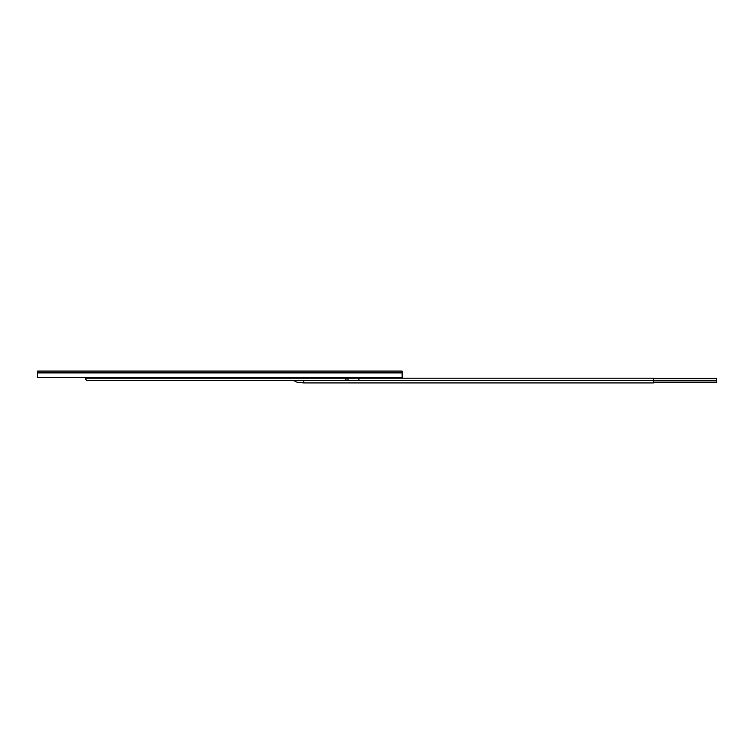 <?xml version="1.0" encoding="UTF-8"?>
<svg xmlns="http://www.w3.org/2000/svg" width="754" height="754" viewBox="0 0 754 754"><rect width="100%" height="100%" fill="white"/><g stroke="black" fill="none" stroke-linecap="round" stroke-linejoin="round"><path stroke-width="1.13" d="M37.7 377.424L402.136 377.556L37.7 377.424L402.136 377.424L402.136 372.928L37.7 372.928L37.7 377.424M402.136 372.325L402.136 372.928L37.7 372.928L37.7 372.325L402.136 372.325L402.136 371.072L37.7 371.072L37.7 372.325L402.136 372.325M358.923 378.159L358.923 380.421L653.464 380.421L653.464 378.159L346.944 378.159A1.131 1.074 -90 0 0 345.869 379.29A1.131 1.074 -90 0 0 346.944 380.421A1.131 1.074 -90 0 0 348.028 379.29A1.131 1.074 -90 0 0 346.944 378.159M653.464 380.233L716.3 380.233L716.3 378.348L653.464 378.348M303.824 382.928L653.464 382.928L653.464 380.666L303.824 380.666L303.824 382.928C294.135 382.344 296.058 381.317 294.437 380.959L292.571 380.421M653.464 382.74L716.3 382.74L716.3 380.855L653.464 380.855M354.38 377.556L354.38 378.159L85.456 378.159L85.456 377.556M303.824 380.666L299.772 380.421M358.923 380.421L86.682 380.421L85.551 379.29L86.682 378.159"/></g></svg>

